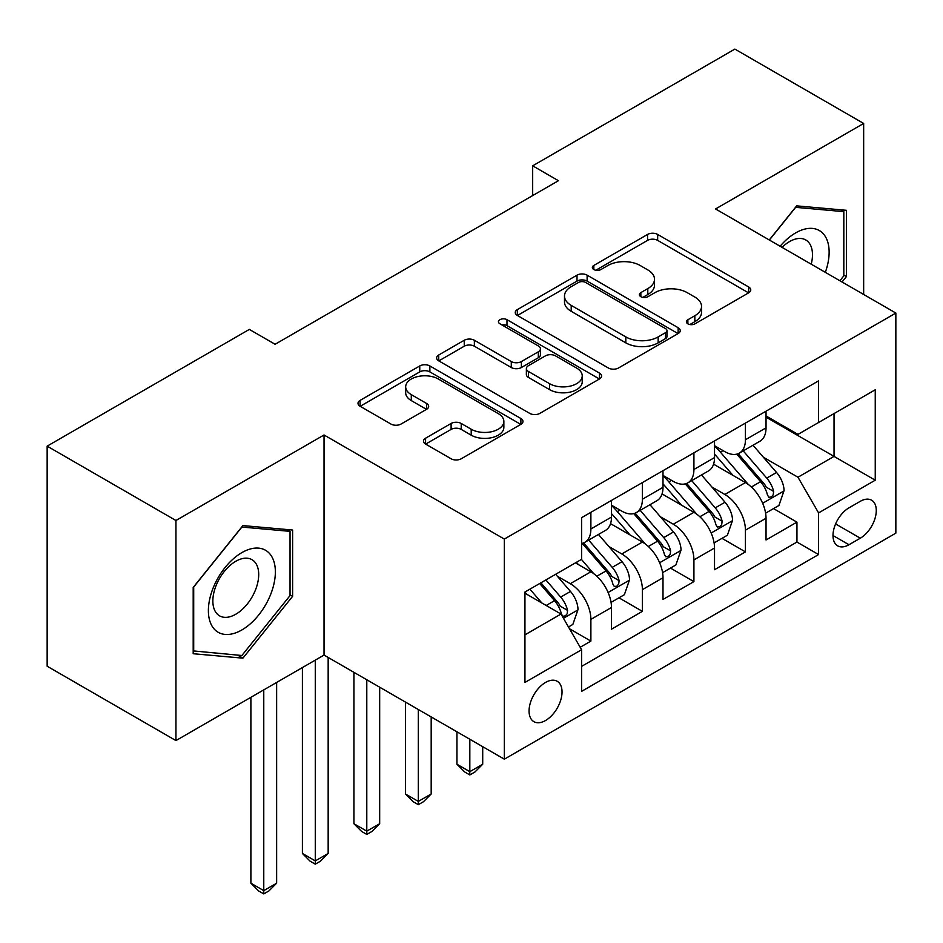 <?xml version="1.0" encoding="UTF-8"?>
<svg xmlns="http://www.w3.org/2000/svg" width="943" height="943" viewBox="0 0 943 943"><rect width="100%" height="100%" fill="white"/><g stroke="black" fill="none" stroke-linecap="round" stroke-linejoin="round"><path stroke-width="1.41" d="M687.871 323.838A5.01 2.888 0 0 0 694.956 323.838L748.683 292.825A7.155 4.126 0 0 0 750.769 289.902A7.155 4.126 0 0 0 748.683 286.978L657.66 234.442A7.155 4.126 0 0 0 647.546 234.442L593.831 265.454A5.01 2.888 0 0 0 592.357 267.494A5.01 2.888 0 0 0 593.831 269.545A5.01 2.888 0 0 0 600.903 269.545L607.858 265.525A22.88 13.214 0 0 1 640.214 265.525L647.806 269.91A22.88 13.214 0 0 1 654.501 279.246A22.88 13.214 0 0 1 647.806 288.593L640.851 292.601A5.01 2.888 0 0 0 639.389 294.652A5.01 2.888 0 0 0 640.851 296.691A5.01 2.888 0 0 0 647.935 296.691L654.878 292.672A22.88 13.214 0 0 1 687.247 292.672L694.826 297.057A22.88 13.214 0 0 1 701.533 306.392A22.88 13.214 0 0 1 694.826 315.74L687.871 319.76A5.01 2.888 0 0 0 686.41 321.799A5.01 2.888 0 0 0 687.871 323.838L687.871 319.76M545.549 720.511A23.316 13.461 120 0 0 560.779 699.965A23.316 13.461 120 0 0 557.207 681.282A23.316 13.461 120 0 0 545.549 682.437A23.316 13.461 120 0 0 530.32 702.983A23.316 13.461 120 0 0 533.891 721.666A23.316 13.461 120 0 0 545.549 720.511M425.576 438.2A7.155 4.126 0 0 0 423.478 441.124A7.155 4.126 0 0 0 425.576 444.047L451.108 458.781A7.155 4.126 0 0 0 461.221 458.781L520.89 424.338A7.155 4.126 0 0 0 522.976 421.415A7.155 4.126 0 0 0 520.89 418.503L429.867 365.955A7.155 4.126 0 0 0 419.753 365.955L360.085 400.398A7.155 4.126 0 0 0 357.998 403.321A7.155 4.126 0 0 0 360.085 406.244L390.932 424.044A7.155 4.126 0 0 0 401.046 424.044L426.578 409.309A7.155 4.126 0 0 0 428.676 406.386A7.155 4.126 0 0 0 426.578 403.463L411.289 394.634A19.131 11.045 0 0 1 405.679 386.83A19.131 11.045 0 0 1 417.49 376.622A19.131 11.045 0 0 1 438.342 379.015L498.258 413.612A19.131 11.045 0 0 1 503.857 421.415A19.131 11.045 0 0 1 492.057 431.623A19.131 11.045 0 0 1 471.205 429.23L461.221 423.466A7.155 4.126 0 0 0 451.108 423.466L425.576 438.2L425.576 444.047M324.038 434.982L175.94 520.501L47.15 446.145L47.15 666.23L175.94 740.585L324.038 655.079L504.34 759.174L504.34 539.078L324.038 434.982L324.038 655.079M863.658 294.464L863.658 123.45L715.548 208.957L895.85 313.052L504.34 539.078M863.658 123.45L734.868 49.095L532.677 165.827L532.677 195.566M47.15 446.145L249.341 329.402L275.097 344.278L558.433 180.702L532.677 165.827M608.365 367.994A7.155 4.126 0 0 0 618.478 367.994L678.147 333.551A7.155 4.126 0 0 0 680.233 330.628A7.155 4.126 0 0 0 678.147 327.704L587.124 275.156A7.155 4.126 0 0 0 577.01 275.156L517.342 309.61A7.155 4.126 0 0 0 515.255 312.534A7.155 4.126 0 0 0 517.342 315.445L608.365 367.994M501.9 324.922A5.01 2.888 0 0 1 506.98 325.63L506.98 319.677L599.512 373.11A7.155 4.126 0 0 1 601.61 376.021A7.155 4.126 0 0 1 599.512 378.945L539.844 413.388A7.155 4.126 0 0 1 529.73 413.388L438.719 360.839L438.719 355.004A7.155 4.126 0 0 0 436.621 357.927A7.155 4.126 0 0 0 438.719 360.839M438.719 355.004L464.251 340.258A7.155 4.126 0 0 1 474.364 340.258L511.283 361.57A7.155 4.126 0 0 0 521.396 361.57L538.335 351.798A7.155 4.126 0 0 0 540.422 348.875A7.155 4.126 0 0 0 538.335 345.951L499.896 323.767A5.01 2.888 0 0 1 498.434 321.728A5.01 2.888 0 0 1 501.523 319.052A5.01 2.888 0 0 1 506.98 319.677M580.193 647.275L590.884 641.099L569.501 628.757M557.348 576.232L570.279 583.693A29.139 16.821 60 0 1 590.884 619.386L611.488 607.492L611.488 629.205L642.395 611.359L618.962 597.827M608.86 546.492L621.791 553.954A29.139 16.821 60 0 1 642.395 589.646L663 577.753L663 599.465L693.918 581.619L670.473 568.087M660.371 516.752L673.302 524.214A29.139 16.821 60 0 1 693.918 559.906L714.523 548.013L714.523 569.725L745.43 551.879L745.43 530.166A29.139 16.821 -120 0 0 724.825 494.474L711.882 487.001M721.984 538.347L745.43 551.879M611.488 607.492A29.139 16.821 -120 0 0 590.884 571.8L575.43 562.877M663 577.753A29.139 16.821 -120 0 0 642.395 542.06L610.545 523.671M714.523 548.013A29.139 16.821 -120 0 0 693.918 512.32L662.057 493.92M860.311 501.311L848.971 507.853A22.585 13.037 120 0 0 834.213 527.762A22.585 13.037 120 0 0 837.679 545.856A22.585 13.037 120 0 0 848.971 544.736L860.311 538.194A22.585 13.037 120 0 0 875.057 518.296A22.585 13.037 120 0 0 871.591 500.191A22.585 13.037 120 0 0 860.311 501.311M504.34 759.174L895.85 533.137L895.85 313.052M524.945 634.851L561.002 614.034L581.607 649.727L581.607 691.36L818.583 554.555L818.583 512.909L797.978 477.229L763.406 457.261M581.607 649.727L524.945 682.437L524.945 592.027L581.607 559.305L581.607 517.672L818.583 380.854L818.583 422.499L875.245 389.777L875.245 480.199L818.583 512.909M611.488 505.177L621.791 511.13A29.139 16.821 60 0 0 636.36 512.568L656.965 500.674A29.139 16.821 -120 0 0 663 487.331L663 470.675M663 475.437L673.302 481.39A29.139 16.821 60 0 0 687.883 482.828L708.488 470.934A29.139 16.821 -120 0 0 714.523 457.591L714.523 440.935M581.607 666.383L796.941 542.06L796.941 522.139L766.034 539.974L766.034 518.261A29.139 16.821 -120 0 0 745.43 482.58L713.568 464.18M714.523 445.697L724.825 451.65A29.139 16.821 -120 0 0 739.395 453.088A29.139 16.821 -120 0 0 745.43 439.744L745.43 423.089M739.395 453.088L759.999 441.194A29.139 16.821 -120 0 0 766.034 427.851L766.034 411.195M590.884 512.32L590.884 528.976A29.139 16.821 60 0 1 584.849 542.308A29.139 16.821 60 0 1 581.607 543.486M584.849 542.308L605.453 530.414A29.139 16.821 -120 0 0 611.488 517.07L611.488 500.415M642.395 482.58L642.395 499.236A29.139 16.821 60 0 1 636.36 512.568M693.918 452.829L693.918 469.484A29.139 16.821 60 0 1 687.883 482.828M693.918 559.906L693.918 581.619M642.395 589.646L642.395 611.359M590.884 619.386L590.884 641.099M561.002 614.034L524.945 593.218M797.978 477.229L834.036 456.4L834.036 413.576L875.245 389.777M766.034 417.148L875.245 480.199M766.034 415.957L797.978 434.393L818.583 422.499M175.94 520.501L175.94 740.585M773.508 508.595L796.941 522.139M796.941 542.06L818.583 554.555M842.064 281.992L846.401 276.594L846.401 210.313L796.682 205.869L769.276 239.97M193.197 653.723L242.905 658.155L292.613 596.318L292.613 530.037L242.905 525.593L193.197 587.43L193.197 653.723M843.82 275.108L846.401 276.594M290.043 594.833L292.613 596.318M237.648 655.126L242.905 658.155M689.875 324.545L694.826 321.693A22.88 13.214 0 0 0 701.533 312.345L701.533 306.392M654.501 279.246L654.501 285.199A22.88 13.214 0 0 1 647.806 294.534L642.855 297.399M748.589 292.872L657.66 240.382A7.155 4.126 0 0 0 647.546 240.382L595.823 270.252M678.052 333.598L587.124 281.108A7.155 4.126 0 0 0 577.01 281.108L517.436 315.504M665.499 332.667A5.01 2.888 0 0 0 666.972 330.628A5.01 2.888 0 0 0 665.499 328.588L585.615 282.464A5.01 2.888 0 0 0 578.53 282.464L571.199 286.696A22.88 13.214 0 0 0 564.492 296.031A22.88 13.214 0 0 0 571.199 305.379L625.81 336.91A22.88 13.214 0 0 0 658.167 336.91L665.499 332.667L665.499 338.62A5.01 2.888 0 0 0 666.972 336.58L666.972 330.628M564.492 296.031L564.492 301.984A22.88 13.214 0 0 0 571.199 311.32L571.199 305.379M665.499 338.62L658.167 342.851A22.88 13.214 0 0 1 625.81 342.851L571.199 311.32M438.813 360.898L464.251 346.211L464.251 340.258M540.422 348.875L540.422 354.827A7.155 4.126 0 0 1 538.335 357.739L521.396 367.522A7.155 4.126 0 0 1 511.283 367.522L474.364 346.211A7.155 4.126 0 0 0 464.251 346.211M506.98 325.63L599.418 379.003M549.58 383.683A19.131 11.045 0 0 0 570.432 386.076A19.131 11.045 0 0 0 582.232 375.88A19.131 11.045 0 0 0 576.633 368.065L555.521 355.876A7.155 4.126 0 0 0 545.408 355.876L528.469 365.66A7.155 4.126 0 0 0 526.371 368.583A7.155 4.126 0 0 0 528.469 371.495L549.58 383.683L549.58 389.636A19.131 11.045 0 0 0 570.432 392.029A19.131 11.045 0 0 0 582.232 381.821L582.232 375.88M526.371 368.583L526.371 374.524A7.155 4.126 0 0 0 528.469 377.448L528.469 371.495M549.58 389.636L528.469 377.448M503.857 421.415L503.857 427.368A19.131 11.045 0 0 1 492.057 437.576A19.131 11.045 0 0 1 471.205 435.183L461.221 429.407A7.155 4.126 0 0 0 451.108 429.407L425.67 444.094M405.679 386.83L405.679 392.771A19.131 11.045 0 0 0 411.289 400.586L411.289 394.634M426.484 409.356L411.289 400.586M520.795 424.397L429.867 371.896A7.155 4.126 0 0 0 419.753 371.896L360.191 406.292M765.598 513.169L778.918 505.483L784.057 490.608A19.308 11.151 -120 0 0 776.549 472.478L753.009 445.226M748.294 484.454L720.381 452.145A55.731 32.18 -120 0 0 714.523 446.015M732.982 475.39L717.364 457.32A46.266 26.71 -120 0 0 714.523 454.208M736.766 454.137L760.577 481.696A19.308 11.151 60 0 1 767.461 494.992L768.863 497.291L771.468 496.914L773.213 494.792L773.637 491.433A19.308 11.151 -120 0 0 766.753 478.125L743.214 450.884M738.169 453.689L763.747 483.299A9.831 5.682 60 0 1 766.223 487.154L773.637 491.433M469.826 739.253L469.826 771.669L482.71 764.231L482.71 746.679M482.71 764.231L474.977 771.963L469.826 774.946L464.675 771.963L456.942 764.231L456.942 731.815M456.942 764.231L469.826 771.669L469.826 774.946M825.325 272.338A47.35 27.335 120 0 0 795.656 232.897A47.35 27.335 120 0 0 780.144 246.241M811.216 264.193A32.416 18.719 120 0 0 805.77 239.958A32.416 18.719 120 0 0 789.562 241.573A32.416 18.719 120 0 0 782.065 247.349M769.382 240.029L795.656 207.342L843.82 211.645L843.82 275.863L839.895 280.743M840.626 209.794L843.82 211.645M270.877 593.866A47.35 27.335 120 0 0 258.618 548.131A47.35 27.335 120 0 0 212.87 588.691A47.35 27.335 120 0 0 225.129 634.427A47.35 27.335 120 0 0 270.877 593.866M255.636 589.54A32.416 18.719 120 0 0 251.981 559.682A32.416 18.719 120 0 0 215.923 585.992A32.416 18.719 120 0 0 219.566 615.838A32.416 18.719 120 0 0 255.636 589.54M193.704 651.2L193.704 586.982L241.879 527.054L290.043 531.357L290.043 595.587L241.879 655.503L193.197 650.906M286.849 529.518L290.043 531.357M714.087 542.909L727.395 535.223L732.546 520.347A19.308 11.151 -120 0 0 725.026 502.218L701.498 474.966M696.771 514.206L668.858 481.885A55.731 32.18 -120 0 0 663 475.755M681.471 505.13L665.852 487.059A46.266 26.71 -120 0 0 663 483.948M685.255 483.877L709.065 511.436A19.308 11.151 60 0 1 715.937 524.744L717.352 527.031L719.957 526.665L721.701 524.544L722.126 521.173A19.308 11.151 -120 0 0 715.242 507.876L691.702 480.624M686.657 483.429L712.236 513.039A9.831 5.682 60 0 1 714.711 516.894L722.126 521.173M418.315 709.501L418.315 801.409L431.187 793.982L431.187 716.939M431.187 793.982L423.466 801.715L418.315 804.685L413.164 801.715L405.431 793.982L405.431 702.075M405.431 793.982L418.315 801.409L418.315 804.685M662.575 572.649L675.883 564.963L681.035 550.087A19.308 11.151 -120 0 0 673.514 531.958L649.975 504.705M645.26 543.946L617.347 511.625A55.731 32.18 -120 0 0 611.488 505.495M629.959 534.87L614.341 516.799A46.266 26.71 -120 0 0 611.488 513.687M633.743 513.617L657.542 541.176A19.308 11.151 60 0 1 664.426 554.484L665.829 556.771L668.446 556.405L670.19 554.284L670.614 550.912A19.308 11.151 -120 0 0 663.731 537.616L640.191 510.363M635.134 513.169L660.725 542.791A9.831 5.682 60 0 1 663.2 546.634L670.614 550.912M366.792 679.762L366.792 831.148L379.675 823.722L379.675 687.199M379.675 823.722L371.943 831.455L366.792 834.425L361.64 831.455L353.92 823.722L353.92 672.324M353.92 823.722L366.792 831.148L366.792 834.425M611.052 602.388L624.372 594.703L629.523 579.827A19.308 11.151 -120 0 0 622.003 561.698L598.463 534.457M593.748 573.686L581.43 559.411M578.436 564.621L576.432 562.299M582.22 543.357L606.031 570.928A19.308 11.151 60 0 1 612.915 584.224L614.317 586.511L616.922 586.145L618.679 584.023L619.091 580.652A19.308 11.151 -120 0 0 612.207 567.356L588.68 540.103M583.623 542.909L609.202 572.531A9.831 5.682 60 0 1 611.689 576.373L619.091 580.652M315.28 660.135L315.28 860.9L328.164 853.462L328.164 657.46M328.164 853.462L320.431 861.195L315.28 864.165L310.129 861.195L302.408 853.462L302.408 667.573M302.408 853.462L315.28 860.9L315.28 864.165M568.476 626.977L572.849 624.443L578 609.567A19.308 11.151 -120 0 0 570.491 591.45L555.663 574.287M541.836 602.966L529.907 589.163M526.925 594.361L524.945 592.063M539.702 583.505L554.519 600.667A19.308 11.151 60 0 1 561.403 613.964L562.806 616.25L565.411 615.885L567.156 613.763L567.58 610.392A19.308 11.151 -120 0 0 560.696 597.096L545.879 579.933M540.893 582.821L557.69 602.271A9.831 5.682 60 0 1 560.166 606.113L567.58 610.392M263.769 689.875L263.769 890.64L276.641 883.202L276.641 682.437M276.641 883.202L268.92 890.935L263.769 893.905L258.618 890.935L250.885 883.202L250.885 697.313M250.885 883.202L263.769 890.64L263.769 893.905M570.279 583.693L590.884 571.8M621.791 553.954L642.395 542.06M673.302 524.214L693.918 512.32M724.825 494.474L745.43 482.58M745.43 439.744L766.034 427.851M590.884 528.976L611.488 517.07M642.395 499.236L663 487.331M693.918 469.484L714.523 457.591M745.43 530.166L766.034 518.261M835.604 523.931L860.311 538.194M832.999 535.518L848.971 544.736M694.826 321.693L694.826 315.74M640.851 296.691L640.851 292.601M647.806 294.534L647.806 288.593M593.831 269.545L593.831 265.454M647.546 240.382L647.546 234.442M657.66 240.382L657.66 234.442M748.683 292.825L748.683 286.978M517.342 315.445L517.342 309.61M577.01 281.108L577.01 275.156M587.124 281.108L587.124 275.156M678.147 333.551L678.147 327.704M625.81 342.851L625.81 336.91M658.167 342.851L658.167 336.91M474.364 346.211L474.364 340.258M511.283 367.522L511.283 361.57M521.396 367.522L521.396 361.57M538.335 357.739L538.335 351.798M599.512 378.945L599.512 373.11M451.108 429.407L451.108 423.466M461.221 429.407L461.221 423.466M471.205 435.183L471.205 429.23M426.578 409.309L426.578 403.463M360.085 406.244L360.085 400.398M419.753 371.896L419.753 365.955M429.867 371.896L429.867 365.955M520.89 424.338L520.89 418.503M762.651 503.267L783.939 490.973M720.381 452.145L723.033 450.613M766.753 478.125L776.549 472.478M751.371 487.012L760.577 481.696M711.14 533.007L732.416 520.725M668.858 481.885L671.51 480.352M715.242 507.876L725.026 502.218M699.847 516.752L709.065 511.436M659.629 562.747L680.905 550.464M617.347 511.625L619.999 510.092M663.731 537.616L673.514 531.958M648.336 546.492L657.542 541.176M608.117 592.487L629.394 580.204M612.207 567.356L622.003 561.698M596.825 576.244L606.031 570.928M563.454 618.278L577.882 609.944M560.696 597.096L570.491 591.45M546.186 605.477L554.519 600.667"/></g></svg>
